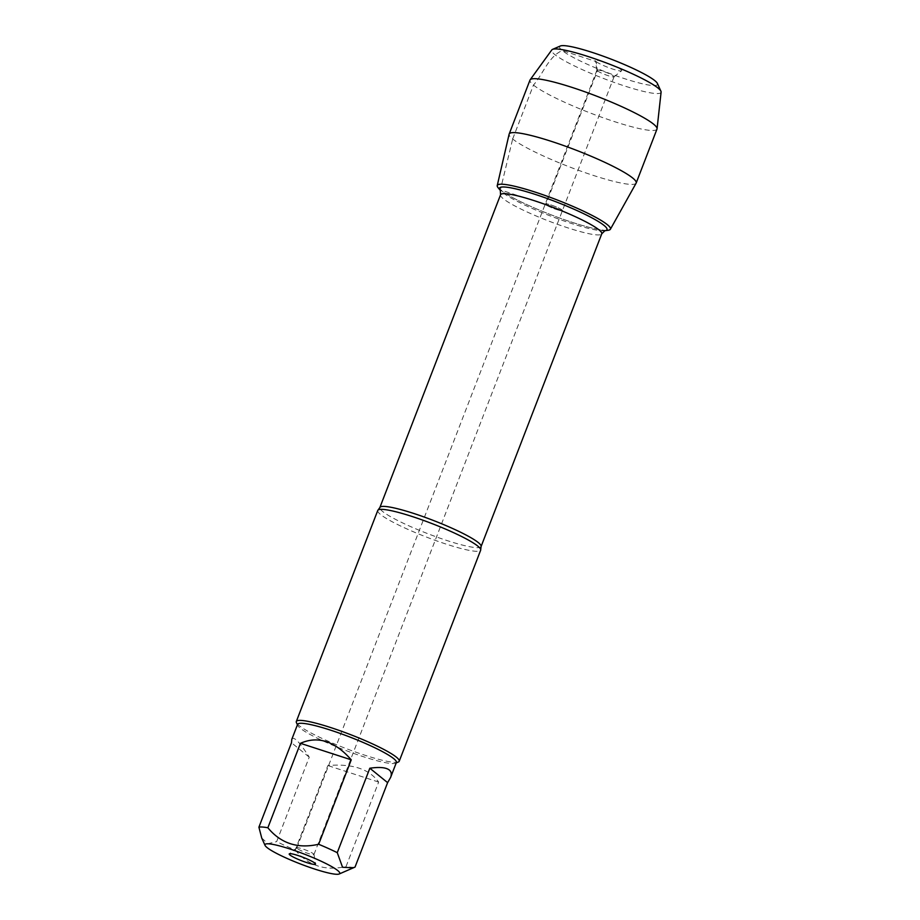 <?xml version="1.0" encoding="UTF-8"?>
<svg xmlns="http://www.w3.org/2000/svg" width="920" height="920" viewBox="0 0 920 920"><rect width="100%" height="100%" fill="white"/><g stroke="black" fill="none" stroke-linecap="round" stroke-linejoin="round"><path stroke-width="0.69" stroke-dasharray="4.6 3.45" d="M297.298 848.55A9.188 1.219 21.1 0 1 296.827 847.872A9.188 1.219 21.1 0 1 296.884 847.803A9.188 1.219 21.1 0 1 305.831 850.057A9.188 1.219 21.1 0 1 313.984 854.404A9.188 1.219 21.1 0 1 313.973 854.496A9.188 1.219 21.1 0 1 306.624 852.932A9.188 1.219 21.1 0 1 297.298 848.55M545.755 204.642A9.188 1.219 21.1 0 1 545.284 203.975A9.188 1.219 21.1 0 1 554.3 206.149A9.188 1.219 21.1 0 1 562.442 210.588A9.188 1.219 21.1 0 1 555.082 209.024A9.188 1.219 21.1 0 1 545.755 204.642A9.188 1.219 -158.9 0 0 555.082 209.024A9.188 1.219 -158.9 0 0 562.442 210.588A9.188 1.219 -158.9 0 0 561.971 209.909A9.188 1.219 -158.9 0 0 552.644 205.528A9.188 1.219 -158.9 0 0 545.284 203.975A9.188 1.219 -158.9 0 0 545.755 204.642M377.752 510.473A55.154 7.291 -158.9 0 0 380.57 514.51A55.154 7.291 -158.9 0 0 436.54 540.822A55.154 7.291 -158.9 0 0 480.666 550.183M396.382 762.484A52.946 7.003 21.1 0 1 395.6 763.186A52.946 7.003 21.1 0 1 350.727 752.318A52.946 7.003 21.1 0 1 300.288 728.237A52.946 7.003 21.1 0 1 297.689 725.408A52.946 7.003 21.1 0 1 297.585 724.362M398.417 761.967A55.154 7.291 21.1 0 1 351.67 750.651A55.154 7.291 21.1 0 1 299.126 725.569A55.154 7.291 21.1 0 1 296.424 722.614M291.789 739.381C293.675 735.896 299.494 741.819 309.247 757.16L276.667 841.605A52.946 7.003 -158.9 0 0 295.262 849.999L327.853 765.555C352.279 763.462 369.207 768.97 378.649 782.069L346.058 866.513A52.946 7.003 -158.9 0 0 355.028 867.088M295.262 849.999C308.269 865.72 325.197 871.228 346.058 866.513M261.728 838.005L267.927 843.686L276.667 841.605M498.145 187.761A60.651 8.027 -158.9 0 0 500.376 189.888A60.651 8.027 -158.9 0 0 555.346 216.418A60.651 8.027 -158.9 0 0 608.246 230.253M378.649 782.069L327.853 765.555M309.247 757.16L291.479 742.75M499.56 189.198A60.651 8.027 -158.9 0 0 550.976 214.762A60.651 8.027 -158.9 0 0 606.234 230.356M597.402 70.805A9.188 1.219 -158.9 0 0 606.395 75.072A9.188 1.219 -158.9 0 0 614.019 76.831A9.188 1.219 -158.9 0 0 614.077 76.751A9.188 1.219 -158.9 0 0 605.946 72.312A9.188 1.219 -158.9 0 0 596.931 70.138A9.188 1.219 -158.9 0 0 596.919 70.23A9.188 1.219 -158.9 0 0 597.402 70.805M656.983 129.087A68.068 9.005 21.1 0 1 590.249 112.987A68.068 9.005 21.1 0 1 529.989 80.086M636.111 183.16A68.068 9.005 21.1 0 1 581.141 171.246A68.068 9.005 21.1 0 1 512.67 138.989A68.068 9.005 21.1 0 1 509.128 134.159M620.966 69.632A14.099 1.863 21.1 0 1 621.598 70.782A14.099 1.863 21.1 0 1 609.903 68.091A14.099 1.863 21.1 0 1 596.102 61.548A14.099 1.863 21.1 0 1 595.366 60.662A14.099 1.863 21.1 0 1 606.165 62.732A14.099 1.863 21.1 0 1 620.966 69.632M560.337 46A52.486 6.946 -158.9 0 0 606.038 72.07A52.486 6.946 -158.9 0 0 657.397 83.455M661.101 92.092A58.615 7.751 21.1 0 1 603.554 78.487A58.615 7.751 21.1 0 1 551.793 49.921M512.67 138.989L533.473 85.077C543.283 73.83 548.274 56.764 562.246 50.542L596.102 61.548L597.402 70.805L545.755 204.642L500.376 189.888L512.67 138.989M481.079 546.56A54.234 7.176 21.1 0 1 437.69 537.36A54.234 7.176 21.1 0 1 382.651 511.485A54.234 7.176 21.1 0 1 379.879 507.506M500.549 194.775A54.234 7.176 -158.9 0 0 503.32 198.755A54.234 7.176 -158.9 0 0 558.359 224.63A54.234 7.176 -158.9 0 0 601.749 233.829M604.888 230.724L604.923 230.724A57.603 7.624 21.1 0 1 604.888 230.724A57.603 7.624 21.1 0 1 554.645 217.591A57.603 7.624 21.1 0 1 502.435 192.383A57.603 7.624 21.1 0 1 500.307 190.371A57.603 7.624 21.1 0 1 500.284 190.348L500.307 190.371M313.973 854.496L614.077 76.751M296.827 847.872L596.931 70.138M395.6 763.186L396.209 762.921M297.689 725.408L297.413 724.799M296.884 847.803L289.305 853.852M313.984 854.404L315.537 863.96M614.019 76.831L621.598 70.782M596.919 70.23L595.366 60.662"/><path stroke-width="1.38" d="M399.222 761.242L480.666 550.183A55.154 7.291 -158.9 0 0 480.723 549.631A55.154 7.291 -158.9 0 0 477.848 546.135A55.154 7.291 -158.9 0 0 423.763 520.501A55.154 7.291 -158.9 0 0 378.085 510.025A55.154 7.291 -158.9 0 0 377.752 510.473L296.309 721.521A55.154 7.291 21.1 0 1 350.393 734.574A55.154 7.291 21.1 0 1 399.222 761.242A55.154 7.291 21.1 0 1 398.417 761.967L396.209 762.921M393.668 758.609A52.946 7.003 21.1 0 1 396.382 762.484L390.586 777.504C391.828 774.249 391.391 771.742 389.275 769.994C385.974 767.441 379.488 766.843 369.84 768.223L337.26 852.668A52.946 7.003 -158.9 0 0 318.653 844.272L351.244 759.828C334.857 741.094 317.917 735.586 300.449 743.314L267.858 827.758A52.946 7.003 -158.9 0 0 258.899 827.195L291.479 742.75L291.789 739.381L297.585 724.362A52.946 7.003 21.1 0 1 339.94 733.344A52.946 7.003 21.1 0 1 393.668 758.609M297.413 724.799L296.424 722.614A55.154 7.291 21.1 0 1 296.309 721.521M339.169 874A40.078 5.301 -158.9 0 0 337.709 870.527A40.078 5.301 -158.9 0 0 294.572 850.54A40.078 5.301 -158.9 0 0 265.052 845.399A40.078 5.301 -158.9 0 0 279.438 854.852A40.078 5.301 -158.9 0 0 339.169 874L355.028 867.088L387.607 782.644L390.586 777.504M353.406 867.847L342.55 867.261L337.26 852.668M318.653 844.272C297.792 848.987 280.864 843.479 267.858 827.758M258.899 827.195L261.728 838.005M608.246 230.253A60.651 8.027 -158.9 0 0 556.749 199.801A60.651 8.027 -158.9 0 0 498.145 187.761L500.284 190.348A57.603 7.624 21.1 0 1 555.979 201.79A57.603 7.624 21.1 0 1 604.923 230.724L608.246 230.253M289.938 855.002A14.099 1.863 21.1 0 1 289.305 853.852A14.099 1.863 21.1 0 1 303.036 857.302A14.099 1.863 21.1 0 1 315.537 863.96A14.099 1.863 21.1 0 1 304.738 861.902A14.099 1.863 21.1 0 1 289.938 855.002M300.449 743.314L351.244 759.828M369.84 768.223L387.607 782.644M606.234 230.356A60.651 8.027 -158.9 0 0 610.385 229.252A60.651 8.027 -158.9 0 0 607.338 224.664A60.651 8.027 -158.9 0 0 545.272 195.546A60.651 8.027 -158.9 0 0 497.237 185.587A60.651 8.027 -158.9 0 0 499.56 189.198M497.237 185.587L509.128 134.159A68.068 9.005 21.1 0 1 509.185 133.998L529.989 80.086A68.068 9.005 21.1 0 1 530.139 79.798A68.068 9.005 21.1 0 1 585.545 92.023A68.068 9.005 21.1 0 1 653.51 124.096A68.068 9.005 21.1 0 1 657.064 128.777A68.068 9.005 21.1 0 1 656.983 129.087L636.18 183.011A68.068 9.005 21.1 0 1 636.111 183.16L610.385 229.252M509.185 133.998A68.068 9.005 21.1 0 1 563.638 145.544A68.068 9.005 21.1 0 1 632.695 178.02A68.068 9.005 21.1 0 1 636.18 183.011M660.917 91.206L657.397 83.455A52.486 6.946 -158.9 0 0 654.821 80.638A52.486 6.946 -158.9 0 0 604.819 56.775A52.486 6.946 -158.9 0 0 560.337 46L552.517 49.381A58.615 7.751 21.1 0 1 602.197 61.41A58.615 7.751 21.1 0 1 658.042 88.067A58.615 7.751 21.1 0 1 660.917 91.206A58.615 7.751 21.1 0 1 661.101 92.092L657.064 128.777M530.139 79.798L551.793 49.921A58.615 7.751 21.1 0 1 552.517 49.381M378.085 510.025L379.879 507.506A54.234 7.176 21.1 0 1 433.067 520.341A54.234 7.176 21.1 0 1 481.079 546.56L480.723 549.631M481.079 546.56L601.749 233.829A54.234 7.176 -158.9 0 0 553.736 207.609A54.234 7.176 -158.9 0 0 500.549 194.775L500.307 190.371M265.052 845.399L261.705 838.016M379.879 507.506L500.549 194.775M601.749 233.829L604.888 230.724"/></g></svg>
